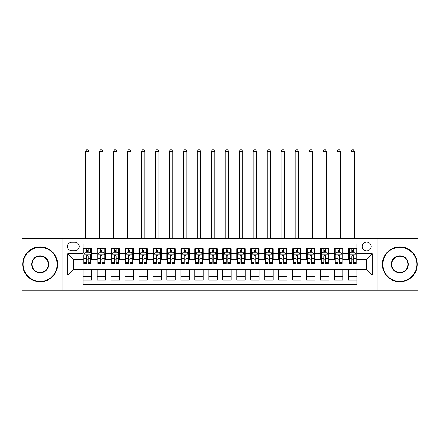 <?xml version="1.0" encoding="UTF-8"?>
<svg xmlns="http://www.w3.org/2000/svg" width="440" height="440" viewBox="0 0 440 440"><rect width="100%" height="100%" fill="white"/><g stroke="black" fill="none" stroke-linecap="round" stroke-linejoin="round"><path stroke-width="0.66" d="M366.668 242A4.472 4.472 0 0 0 362.197 246.472A4.472 4.472 0 0 0 366.668 250.938A4.472 4.472 0 0 0 371.135 246.472A4.472 4.472 0 0 0 366.668 242M377.839 290.191L418 290.191L418 238.507L377.839 238.507L377.839 290.191L62.161 290.191L62.161 238.507L22 238.507L22 290.191L62.161 290.191M356.889 248.633L348.507 248.633L348.507 253.732L342.92 253.732L342.92 259.32L348.507 259.32L348.507 253.732M342.92 253.732L342.92 248.633L334.538 248.633L334.538 253.732L328.955 253.732L328.955 259.32L334.538 259.32L334.538 253.732M328.955 253.732L328.955 248.633L320.573 248.633L320.573 253.732L314.985 253.732L314.985 259.32L320.573 259.32L320.573 253.732M314.985 253.732L314.985 248.633L306.603 248.633L306.603 253.732L301.015 253.732L301.015 259.32L306.603 259.32L306.603 253.732M301.015 253.732L301.015 248.633L292.633 248.633L292.633 253.732L287.045 253.732L287.045 259.32L292.633 259.32L292.633 253.732M287.045 253.732L287.045 248.633L278.669 248.633L278.669 253.732L273.081 253.732L273.081 259.32L278.669 259.32L278.669 253.732M273.081 253.732L273.081 248.633L264.699 248.633L264.699 253.732L259.111 253.732L259.111 259.32L264.699 259.32L264.699 253.732M259.111 253.732L259.111 248.633L250.729 248.633L250.729 253.732L245.141 253.732L245.141 259.32L250.729 259.32L250.729 253.732M245.141 253.732L245.141 248.633L236.764 248.633L236.764 253.732L231.176 253.732L231.176 259.32L236.764 259.32L236.764 253.732M231.176 253.732L231.176 248.633L222.794 248.633L222.794 253.732L217.206 253.732L217.206 259.32L222.794 259.32L222.794 253.732M217.206 253.732L217.206 248.633L208.824 248.633L208.824 253.732L203.236 253.732L203.236 259.32L208.824 259.32L208.824 253.732M203.236 253.732L203.236 248.633L194.86 248.633L194.86 253.732L189.272 253.732L189.272 259.32L194.86 259.32L194.86 253.732M189.272 253.732L189.272 248.633L180.889 248.633L180.889 253.732L175.302 253.732L175.302 259.32L180.889 259.32L180.889 253.732M175.302 253.732L175.302 248.633L166.92 248.633L166.92 253.732L161.332 253.732L161.332 259.32L166.92 259.32L166.92 253.732M161.332 253.732L161.332 248.633L152.955 248.633L152.955 253.732L147.367 253.732L147.367 259.32L152.955 259.32L152.955 253.732M147.367 253.732L147.367 248.633L138.985 248.633L138.985 253.732L133.397 253.732L133.397 259.32L138.985 259.32L138.985 253.732M133.397 253.732L133.397 248.633L125.015 248.633L125.015 253.732L119.427 253.732L119.427 259.32L125.015 259.32L125.015 253.732M119.427 253.732L119.427 248.633L111.045 248.633L111.045 253.732L105.463 253.732L105.463 259.32L111.045 259.32L111.045 253.732M105.463 253.732L105.463 248.633L97.081 248.633L97.081 259.32L91.493 259.32L91.493 248.633L83.111 248.633M83.111 280.065L91.493 280.065L91.493 269.379L97.081 269.379L97.081 280.065L105.463 280.065L105.463 269.379L111.045 269.379L111.045 274.967L105.463 274.967M111.045 274.967L111.045 280.065L119.427 280.065L119.427 269.379L125.015 269.379L125.015 274.967L119.427 274.967M125.015 274.967L125.015 280.065L133.397 280.065L133.397 269.379L138.985 269.379L138.985 274.967L133.397 274.967M138.985 274.967L138.985 280.065L147.367 280.065L147.367 269.379L152.955 269.379L152.955 274.967L147.367 274.967M152.955 274.967L152.955 280.065L161.332 280.065L161.332 269.379L166.92 269.379L166.92 274.967L161.332 274.967M166.92 274.967L166.92 280.065L175.302 280.065L175.302 269.379L180.889 269.379L180.889 274.967L175.302 274.967M180.889 274.967L180.889 280.065L189.272 280.065L189.272 269.379L194.86 269.379L194.86 274.967L189.272 274.967M194.86 274.967L194.86 280.065L203.236 280.065L203.236 269.379L208.824 269.379L208.824 274.967L203.236 274.967M208.824 274.967L208.824 280.065L217.206 280.065L217.206 269.379L222.794 269.379L222.794 274.967L217.206 274.967M222.794 274.967L222.794 280.065L231.176 280.065L231.176 269.379L236.764 269.379L236.764 274.967L231.176 274.967M236.764 274.967L236.764 280.065L245.141 280.065L245.141 269.379L250.729 269.379L250.729 274.967L245.141 274.967M250.729 274.967L250.729 280.065L259.111 280.065L259.111 269.379L264.699 269.379L264.699 274.967L259.111 274.967M264.699 274.967L264.699 280.065L273.081 280.065L273.081 269.379L278.669 269.379L278.669 274.967L273.081 274.967M278.669 274.967L278.669 280.065L287.045 280.065L287.045 269.379L292.633 269.379L292.633 274.967L287.045 274.967M292.633 274.967L292.633 280.065L301.015 280.065L301.015 269.379L306.603 269.379L306.603 274.967L301.015 274.967M306.603 274.967L306.603 280.065L314.985 280.065L314.985 269.379L320.573 269.379L320.573 274.967L314.985 274.967M320.573 274.967L320.573 280.065L328.955 280.065L328.955 269.379L334.538 269.379L334.538 274.967L328.955 274.967M334.538 274.967L334.538 280.065L342.92 280.065L342.92 269.379L348.507 269.379L348.507 274.967L342.92 274.967M71.797 250.8L74.871 250.8A4.329 4.329 0 0 0 79.2 246.472A4.329 4.329 0 0 0 74.871 242.138L71.797 242.138A4.329 4.329 0 0 0 67.469 246.472A4.329 4.329 0 0 0 71.797 250.8M377.839 238.507L62.161 238.507M356.889 253.732L356.889 243.958L83.111 243.958L83.111 259.32L73.332 259.32L73.332 269.379L83.111 269.379L83.111 284.741L356.889 284.741L356.889 269.379L366.668 269.379L366.668 259.32L356.889 259.32L356.889 253.732L372.257 253.732L372.257 274.967L356.889 274.967M83.111 274.967L67.744 274.967L67.744 253.732L83.111 253.732M348.507 274.967L348.507 280.065L356.889 280.065M83.111 252.126L83.809 252.126M86.466 252.126L88.138 252.126M90.794 252.126L91.493 252.126M83.111 259.182L83.809 259.182M86.466 259.182L88.138 259.182M90.794 259.182L91.493 259.182M83.111 269.517L91.493 269.517M83.111 276.573L91.493 276.573M97.081 259.182L97.779 259.182M100.43 259.182L102.108 259.182M104.764 259.182L105.463 259.182M97.081 252.126L97.779 252.126M100.43 252.126L102.108 252.126M104.764 252.126L105.463 252.126M97.081 269.517L105.463 269.517M97.081 276.573L105.463 276.573M111.045 269.517L119.427 269.517M111.045 276.573L119.427 276.573M111.045 252.126L111.743 252.126M114.4 252.126L116.078 252.126M118.729 252.126L119.427 252.126M111.045 259.182L111.743 259.182M114.4 259.182L116.078 259.182M118.729 259.182L119.427 259.182M125.015 269.517L133.397 269.517M125.015 276.573L133.397 276.573M125.015 252.126L125.714 252.126M128.37 252.126L130.042 252.126M132.699 252.126L133.397 252.126M125.015 259.182L125.714 259.182M128.37 259.182L130.042 259.182M132.699 259.182L133.397 259.182M138.985 269.517L147.367 269.517M138.985 276.573L147.367 276.573M138.985 252.126L139.684 252.126M142.335 252.126L144.012 252.126M146.669 252.126L147.367 252.126M138.985 259.182L139.684 259.182M142.335 259.182L144.012 259.182M146.669 259.182L147.367 259.182M152.955 269.517L161.332 269.517M152.955 276.573L161.332 276.573M152.955 252.126L153.654 252.126M156.305 252.126L157.982 252.126M160.633 252.126L161.332 252.126M152.955 259.182L153.654 259.182M156.305 259.182L157.982 259.182M160.633 259.182L161.332 259.182M166.92 269.517L175.302 269.517M166.92 276.573L175.302 276.573M166.92 252.126L167.618 252.126M170.274 252.126L171.947 252.126M174.603 252.126L175.302 252.126M166.92 259.182L167.618 259.182M170.274 259.182L171.947 259.182M174.603 259.182L175.302 259.182M180.889 269.517L189.272 269.517M180.889 276.573L189.272 276.573M180.889 252.126L181.588 252.126M184.239 252.126L185.917 252.126M188.573 252.126L189.272 252.126M180.889 259.182L181.588 259.182M184.239 259.182L185.917 259.182M188.573 259.182L189.272 259.182M194.86 269.517L203.236 269.517M194.86 276.573L203.236 276.573M194.86 252.126L195.558 252.126M198.209 252.126L199.887 252.126M202.538 252.126L203.236 252.126M194.86 259.182L195.558 259.182M198.209 259.182L199.887 259.182M202.538 259.182L203.236 259.182M208.824 269.517L217.206 269.517M208.824 276.573L217.206 276.573M208.824 252.126L209.523 252.126M212.179 252.126L213.857 252.126M216.507 252.126L217.206 252.126M208.824 259.182L209.523 259.182M212.179 259.182L213.857 259.182M216.507 259.182L217.206 259.182M222.794 269.517L231.176 269.517M222.794 276.573L231.176 276.573M222.794 252.126L223.493 252.126M226.144 252.126L227.821 252.126M230.478 252.126L231.176 252.126M222.794 259.182L223.493 259.182M226.144 259.182L227.821 259.182M230.478 259.182L231.176 259.182M236.764 269.517L245.141 269.517M236.764 276.573L245.141 276.573M236.764 252.126L237.463 252.126M240.114 252.126L241.791 252.126M244.442 252.126L245.141 252.126M236.764 259.182L237.463 259.182M240.114 259.182L241.791 259.182M244.442 259.182L245.141 259.182M250.729 269.517L259.111 269.517M250.729 276.573L259.111 276.573M250.729 252.126L251.427 252.126M254.084 252.126L255.761 252.126M258.412 252.126L259.111 252.126M250.729 259.182L251.427 259.182M254.084 259.182L255.761 259.182M258.412 259.182L259.111 259.182M264.699 269.517L273.081 269.517M264.699 276.573L273.081 276.573M264.699 252.126L265.397 252.126M268.054 252.126L269.726 252.126M272.382 252.126L273.081 252.126M264.699 259.182L265.397 259.182M268.054 259.182L269.726 259.182M272.382 259.182L273.081 259.182M278.669 269.517L287.045 269.517M278.669 276.573L287.045 276.573M278.669 252.126L279.367 252.126M282.018 252.126L283.695 252.126M286.347 252.126L287.045 252.126M278.669 259.182L279.367 259.182M282.018 259.182L283.695 259.182M286.347 259.182L287.045 259.182M292.633 269.517L301.015 269.517M292.633 276.573L301.015 276.573M292.633 252.126L293.332 252.126M295.988 252.126L297.666 252.126M300.317 252.126L301.015 252.126M292.633 259.182L293.332 259.182M295.988 259.182L297.666 259.182M300.317 259.182L301.015 259.182M306.603 269.517L314.985 269.517M306.603 276.573L314.985 276.573M306.603 252.126L307.302 252.126M309.958 252.126L311.63 252.126M314.286 252.126L314.985 252.126M306.603 259.182L307.302 259.182M309.958 259.182L311.63 259.182M314.286 259.182L314.985 259.182M320.573 269.517L328.955 269.517M320.573 276.573L328.955 276.573M320.573 252.126L321.272 252.126M323.923 252.126L325.6 252.126M328.257 252.126L328.955 252.126M320.573 259.182L321.272 259.182M323.923 259.182L325.6 259.182M328.257 259.182L328.955 259.182M334.538 269.517L342.92 269.517M334.538 276.573L342.92 276.573M334.538 252.126L335.236 252.126M337.893 252.126L339.57 252.126M342.221 252.126L342.92 252.126M334.538 259.182L335.236 259.182M337.893 259.182L339.57 259.182M342.221 259.182L342.92 259.182M348.507 269.517L356.889 269.517M348.507 276.573L356.889 276.573M348.507 252.126L349.206 252.126M351.863 252.126L353.535 252.126M356.191 252.126L356.889 252.126M348.507 259.182L349.206 259.182M351.863 259.182L353.535 259.182M356.191 259.182L356.889 259.182M73.332 259.32L67.744 253.732M73.332 269.379L67.744 274.967M372.257 253.732L366.668 259.32M372.257 274.967L366.668 269.379M88.138 248.633L88.138 252.197L88.138 250.454L86.466 250.454M90.794 262.372L88.138 262.372L88.138 263.511L90.794 263.511L90.794 254.991L89.397 252.197L85.206 252.197L83.809 254.991L83.809 263.511L86.466 263.511L86.466 262.372L83.809 262.372M84.821 252.967L83.809 252.967L83.809 248.633M83.809 252.995L83.809 250.454M90.794 252.995L90.794 250.454M89.782 252.967L90.794 252.967L90.794 248.633M86.466 252.197L86.466 248.633M88.138 262.372L88.138 256.036C87.582 254.964 87.021 254.964 86.466 256.036L86.466 260.75M83.809 258.231L86.466 258.231L86.466 262.372M89.045 238.507L89.045 151.624L85.558 151.624L85.558 238.507M85.558 151.624L86.603 149.809L88 149.809L89.045 151.624M40.161 247.308A17.039 17.039 0 0 0 23.117 264.346A17.039 17.039 0 0 0 40.161 281.391A17.039 17.039 0 0 0 57.2 264.346A17.039 17.039 0 0 0 40.161 247.308M40.161 281.809A17.463 17.463 0 0 1 22.699 264.346A17.463 17.463 0 0 1 40.161 246.89A17.463 17.463 0 0 1 57.618 264.346A17.463 17.463 0 0 1 40.161 281.809M40.161 255.827A8.52 8.52 0 0 1 48.681 264.346A8.52 8.52 0 0 1 40.161 272.872A8.52 8.52 0 0 1 31.636 264.346A8.52 8.52 0 0 1 40.161 255.827M40.161 272.454A8.102 8.102 0 0 0 48.263 264.346A8.102 8.102 0 0 0 40.161 256.245A8.102 8.102 0 0 0 32.059 264.346A8.102 8.102 0 0 0 40.161 272.454M399.839 247.308A17.039 17.039 0 0 0 382.8 264.346A17.039 17.039 0 0 0 399.839 281.391A17.039 17.039 0 0 0 416.884 264.346A17.039 17.039 0 0 0 399.839 247.308M399.839 281.809A17.463 17.463 0 0 1 382.382 264.346A17.463 17.463 0 0 1 399.839 246.89A17.463 17.463 0 0 1 417.302 264.346A17.463 17.463 0 0 1 399.839 281.809M399.839 255.827A8.52 8.52 0 0 1 408.364 264.346A8.52 8.52 0 0 1 399.839 272.872A8.52 8.52 0 0 1 391.32 264.346A8.52 8.52 0 0 1 399.839 255.827M399.839 272.454A8.102 8.102 0 0 0 407.941 264.346A8.102 8.102 0 0 0 399.839 256.245A8.102 8.102 0 0 0 391.738 264.346A8.102 8.102 0 0 0 399.839 272.454M102.108 250.454L100.43 250.454M104.764 262.372L102.108 262.372L102.108 263.511L104.764 263.511L104.764 254.991L103.367 252.197L99.176 252.197L97.779 254.991L97.779 263.511L100.43 263.511L100.43 262.372L97.779 262.372M97.779 254.991L97.779 248.633M104.764 254.991L104.764 248.633M100.43 252.197L100.43 248.633M102.108 248.633L102.108 252.197M102.108 262.372L102.108 256.036C101.552 254.964 100.991 254.964 100.43 256.036L100.43 262.372M103.015 238.507L103.015 151.624L99.523 151.624L99.523 238.507M99.523 151.624L100.573 149.809L101.97 149.809L103.015 151.624M116.078 250.454L114.4 250.454M118.729 262.372L116.078 262.372L116.078 263.511L118.729 263.511L118.729 254.991L117.332 252.197L113.141 252.197L111.743 254.991L111.743 263.511L114.4 263.511L114.4 262.372L111.743 262.372M111.743 254.991L111.743 248.633M118.729 254.991L118.729 248.633M114.4 252.197L114.4 248.633M116.078 248.633L116.078 252.197M116.078 262.372L116.078 256.036C115.517 254.964 114.961 254.964 114.4 256.036L114.4 262.372M116.985 238.507L116.985 151.624L113.493 151.624L113.493 238.507M113.493 151.624L114.538 149.809L115.934 149.809L116.985 151.624M130.042 250.454L128.37 250.454M132.699 262.372L130.042 262.372L130.042 263.511L132.699 263.511L132.699 254.991L131.302 252.197L127.111 252.197L125.714 254.991L125.714 263.511L128.37 263.511L128.37 262.372L125.714 262.372M125.714 254.991L125.714 248.633M132.699 254.991L132.699 248.633M128.37 252.197L128.37 248.633M130.042 248.633L130.042 252.197M130.042 262.372L130.042 256.036C129.487 254.964 128.925 254.964 128.37 256.036L128.37 262.372M130.955 238.507L130.955 151.624L127.463 151.624L127.463 238.507M127.463 151.624L128.508 149.809L129.905 149.809L130.955 151.624M144.012 250.454L142.335 250.454M146.669 262.372L144.012 262.372L144.012 263.511L146.669 263.511L146.669 254.991L145.272 252.197L141.081 252.197L139.684 254.991L139.684 263.511L142.335 263.511L142.335 262.372L139.684 262.372M139.684 254.991L139.684 248.633M146.669 254.991L146.669 248.633M142.335 252.197L142.335 248.633M144.012 248.633L144.012 252.197M144.012 262.372L144.012 256.036C143.457 254.964 142.896 254.964 142.335 256.036L142.335 262.372M144.92 238.507L144.92 151.624L141.427 151.624L141.427 238.507M141.427 151.624L142.478 149.809L143.875 149.809L144.92 151.624M157.982 250.454L156.305 250.454M160.633 262.372L157.982 262.372L157.982 263.511L160.633 263.511L160.633 254.991L159.236 252.197L155.045 252.197L153.654 254.991L153.654 263.511L156.305 263.511L156.305 262.372L153.654 262.372M153.654 254.991L153.654 248.633M160.633 254.991L160.633 248.633M156.305 252.197L156.305 248.633M157.982 248.633L157.982 252.197M157.982 262.372L157.982 256.036C157.421 254.964 156.865 254.964 156.305 256.036L156.305 262.372M158.889 238.507L158.889 151.624L155.397 151.624L155.397 238.507M155.397 151.624L156.442 149.809L157.839 149.809L158.889 151.624M171.947 250.454L170.274 250.454M174.603 262.372L171.947 262.372L171.947 263.511L174.603 263.511L174.603 254.991L173.206 252.197L169.015 252.197L167.618 254.991L167.618 263.511L170.274 263.511L170.274 262.372L167.618 262.372M167.618 254.991L167.618 248.633M174.603 254.991L174.603 248.633M170.274 252.197L170.274 248.633M171.947 248.633L171.947 252.197M171.947 262.372L171.947 256.036C171.391 254.964 170.83 254.964 170.274 256.036L170.274 262.372M172.86 238.507L172.86 151.624L169.367 151.624L169.367 238.507M169.367 151.624L170.412 149.809L171.809 149.809L172.86 151.624M185.917 250.454L184.239 250.454M188.573 262.372L185.917 262.372L185.917 263.511L188.573 263.511L188.573 254.991L187.176 252.197L182.985 252.197L181.588 254.991L181.588 263.511L184.239 263.511L184.239 262.372L181.588 262.372M181.588 254.991L181.588 248.633M188.573 254.991L188.573 248.633M184.239 252.197L184.239 248.633M185.917 248.633L185.917 252.197M185.917 262.372L185.917 256.036C185.361 254.964 184.8 254.964 184.239 256.036L184.239 262.372M186.824 238.507L186.824 151.624L183.332 151.624L183.332 238.507M183.332 151.624L184.382 149.809L185.779 149.809L186.824 151.624M199.887 250.454L198.209 250.454M202.538 262.372L199.887 262.372L199.887 263.511L202.538 263.511L202.538 254.991L201.141 252.197L196.955 252.197L195.558 254.991L195.558 263.511L198.209 263.511L198.209 262.372L195.558 262.372M195.558 254.991L195.558 248.633M202.538 254.991L202.538 248.633M198.209 252.197L198.209 248.633M199.887 248.633L199.887 252.197M199.887 262.372L199.887 256.036C199.326 254.964 198.77 254.964 198.209 256.036L198.209 262.372M200.794 238.507L200.794 151.624L197.302 151.624L197.302 238.507M197.302 151.624L198.347 149.809L199.744 149.809L200.794 151.624M213.857 250.454L212.179 250.454M216.507 262.372L213.857 262.372L213.857 263.511L216.507 263.511L216.507 254.991L215.111 252.197L210.92 252.197L209.523 254.991L209.523 263.511L212.179 263.511L212.179 262.372L209.523 262.372M209.523 254.991L209.523 248.633M216.507 254.991L216.507 248.633M212.179 252.197L212.179 248.633M213.857 248.633L213.857 252.197M213.857 262.372L213.857 256.036C213.296 254.964 212.74 254.964 212.179 256.036L212.179 262.372M214.764 238.507L214.764 151.624L211.272 151.624L211.272 238.507M211.272 151.624L212.316 149.809L213.714 149.809L214.764 151.624M227.821 250.454L226.144 250.454M230.478 262.372L227.821 262.372L227.821 263.511L230.478 263.511L230.478 254.991L229.081 252.197L224.889 252.197L223.493 254.991L223.493 263.511L226.144 263.511L226.144 262.372L223.493 262.372M223.493 254.991L223.493 248.633M230.478 254.991L230.478 248.633M226.144 252.197L226.144 248.633M227.821 248.633L227.821 252.197M227.821 262.372L227.821 256.036C227.266 254.964 226.705 254.964 226.144 256.036L226.144 262.372M228.729 238.507L228.729 151.624L225.236 151.624L225.236 238.507M225.236 151.624L226.287 149.809L227.684 149.809L228.729 151.624M241.791 250.454L240.114 250.454M244.442 262.372L241.791 262.372L241.791 263.511L244.442 263.511L244.442 254.991L243.045 252.197L238.86 252.197L237.463 254.991L237.463 263.511L240.114 263.511L240.114 262.372L237.463 262.372M237.463 254.991L237.463 248.633M244.442 254.991L244.442 248.633M240.114 252.197L240.114 248.633M241.791 248.633L241.791 252.197M241.791 262.372L241.791 256.036C241.23 254.964 240.674 254.964 240.114 256.036L240.114 262.372M242.698 238.507L242.698 151.624L239.206 151.624L239.206 238.507M239.206 151.624L240.257 149.809L241.654 149.809L242.698 151.624M255.761 250.454L254.084 250.454M258.412 262.372L255.761 262.372L255.761 263.511L258.412 263.511L258.412 254.991L257.015 252.197L252.824 252.197L251.427 254.991L251.427 263.511L254.084 263.511L254.084 262.372L251.427 262.372M251.427 254.991L251.427 248.633M258.412 254.991L258.412 248.633M254.084 252.197L254.084 248.633M255.761 248.633L255.761 252.197M255.761 262.372L255.761 256.036C255.2 254.964 254.645 254.964 254.084 256.036L254.084 262.372M256.669 238.507L256.669 151.624L253.176 151.624L253.176 238.507M253.176 151.624L254.221 149.809L255.618 149.809L256.669 151.624M269.726 250.454L268.054 250.454M272.382 262.372L269.726 262.372L269.726 263.511L272.382 263.511L272.382 254.991L270.985 252.197L266.794 252.197L265.397 254.991L265.397 263.511L268.054 263.511L268.054 262.372L265.397 262.372M265.397 254.991L265.397 248.633M272.382 254.991L272.382 248.633M268.054 252.197L268.054 248.633M269.726 248.633L269.726 252.197M269.726 262.372L269.726 256.036C269.17 254.964 268.609 254.964 268.054 256.036L268.054 262.372M270.633 238.507L270.633 151.624L267.141 151.624L267.141 238.507M267.141 151.624L268.191 149.809L269.588 149.809L270.633 151.624M283.695 250.454L282.018 250.454M286.347 262.372L283.695 262.372L283.695 263.511L286.347 263.511L286.347 254.991L284.955 252.197L280.764 252.197L279.367 254.991L279.367 263.511L282.018 263.511L282.018 262.372L279.367 262.372M279.367 254.991L279.367 248.633M286.347 254.991L286.347 248.633M282.018 252.197L282.018 248.633M283.695 248.633L283.695 252.197M283.695 262.372L283.695 256.036C283.14 254.964 282.579 254.964 282.018 256.036L282.018 262.372M284.603 238.507L284.603 151.624L281.111 151.624L281.111 238.507M281.111 151.624L282.161 149.809L283.558 149.809L284.603 151.624M297.666 250.454L295.988 250.454M300.317 262.372L297.666 262.372L297.666 263.511L300.317 263.511L300.317 254.991L298.92 252.197L294.729 252.197L293.332 254.991L293.332 263.511L295.988 263.511L295.988 262.372L293.332 262.372M293.332 254.991L293.332 248.633M300.317 254.991L300.317 248.633M295.988 252.197L295.988 248.633M297.666 248.633L297.666 252.197M297.666 262.372L297.666 256.036C297.105 254.964 296.549 254.964 295.988 256.036L295.988 262.372M298.573 238.507L298.573 151.624L295.081 151.624L295.081 238.507M295.081 151.624L296.125 149.809L297.523 149.809L298.573 151.624M311.63 250.454L309.958 250.454M314.286 262.372L311.63 262.372L311.63 263.511L314.286 263.511L314.286 254.991L312.889 252.197L308.699 252.197L307.302 254.991L307.302 263.511L309.958 263.511L309.958 262.372L307.302 262.372M307.302 254.991L307.302 248.633M314.286 254.991L314.286 248.633M309.958 252.197L309.958 248.633M311.63 248.633L311.63 252.197M311.63 262.372L311.63 256.036C311.075 254.964 310.514 254.964 309.958 256.036L309.958 262.372M312.538 238.507L312.538 151.624L309.045 151.624L309.045 238.507M309.045 151.624L310.096 149.809L311.493 149.809L312.538 151.624M325.6 250.454L323.923 250.454M328.257 262.372L325.6 262.372L325.6 263.511L328.257 263.511L328.257 254.991L326.86 252.197L322.668 252.197L321.272 254.991L321.272 263.511L323.923 263.511L323.923 262.372L321.272 262.372M321.272 254.991L321.272 248.633M328.257 254.991L328.257 248.633M323.923 252.197L323.923 248.633M325.6 248.633L325.6 252.197M325.6 262.372L325.6 256.036C325.045 254.964 324.484 254.964 323.923 256.036L323.923 262.372M326.507 238.507L326.507 151.624L323.015 151.624L323.015 238.507M323.015 151.624L324.066 149.809L325.463 149.809L326.507 151.624M339.57 250.454L337.893 250.454M342.221 262.372L339.57 262.372L339.57 263.511L342.221 263.511L342.221 254.991L340.824 252.197L336.633 252.197L335.236 254.991L335.236 263.511L337.893 263.511L337.893 262.372L335.236 262.372M335.236 254.991L335.236 248.633M342.221 254.991L342.221 248.633M337.893 252.197L337.893 248.633M339.57 248.633L339.57 252.197M339.57 262.372L339.57 256.036C339.009 254.964 338.454 254.964 337.893 256.036L337.893 262.372M340.478 238.507L340.478 151.624L336.985 151.624L336.985 238.507M336.985 151.624L338.03 149.809L339.427 149.809L340.478 151.624M353.535 250.454L351.863 250.454M356.191 262.372L353.535 262.372L353.535 263.511L356.191 263.511L356.191 254.991L354.794 252.197L350.603 252.197L349.206 254.991L349.206 263.511L351.863 263.511L351.863 262.372L349.206 262.372M349.206 254.991L349.206 248.633M356.191 254.991L356.191 248.633M351.863 252.197L351.863 248.633M353.535 248.633L353.535 252.197M353.535 262.372L353.535 256.036C352.979 254.964 352.418 254.964 351.863 256.036L351.863 262.372M354.442 238.507L354.442 151.624L350.955 151.624L350.955 238.507M350.955 151.624L352 149.809L353.397 149.809L354.442 151.624M97.081 274.967L91.493 274.967M97.081 253.732L91.493 253.732M90.761 254.92L83.842 254.92M90.794 258.231L88.138 258.231M88.138 251.339L86.466 251.339M104.726 254.92L97.812 254.92M97.779 252.967L98.791 252.967M103.752 252.967L104.764 252.967M100.43 258.231L97.779 258.231M104.764 258.231L102.108 258.231M102.108 251.339L100.43 251.339M118.696 254.92L111.782 254.92M111.743 252.967L112.761 252.967M117.717 252.967L118.729 252.967M114.4 258.231L111.743 258.231M118.729 258.231L116.078 258.231M116.078 251.339L114.4 251.339M132.666 254.92L125.747 254.92M125.714 252.967L126.726 252.967M131.687 252.967L132.699 252.967M128.37 258.231L125.714 258.231M132.699 258.231L130.042 258.231M130.042 251.339L128.37 251.339M146.63 254.92L139.717 254.92M139.684 252.967L140.696 252.967M145.656 252.967L146.669 252.967M142.335 258.231L139.684 258.231M146.669 258.231L144.012 258.231M144.012 251.339L142.335 251.339M160.6 254.92L153.687 254.92M153.654 252.967L154.666 252.967M159.621 252.967L160.633 252.967M156.305 258.231L153.654 258.231M160.633 258.231L157.982 258.231M157.982 251.339L156.305 251.339M174.57 254.92L167.656 254.92M167.618 252.967L168.63 252.967M173.591 252.967L174.603 252.967M170.274 258.231L167.618 258.231M174.603 258.231L171.947 258.231M171.947 251.339L170.274 251.339M188.535 254.92L181.621 254.92M181.588 252.967L182.6 252.967M187.561 252.967L188.573 252.967M184.239 258.231L181.588 258.231M188.573 258.231L185.917 258.231M185.917 251.339L184.239 251.339M202.505 254.92L195.591 254.92M195.558 252.967L196.57 252.967M201.526 252.967L202.538 252.967M198.209 258.231L195.558 258.231M202.538 258.231L199.887 258.231M199.887 251.339L198.209 251.339M216.475 254.92L209.561 254.92M209.523 252.967L210.535 252.967M215.496 252.967L216.507 252.967M212.179 258.231L209.523 258.231M216.507 258.231L213.857 258.231M213.857 251.339L212.179 251.339M230.439 254.92L223.526 254.92M223.493 252.967L224.505 252.967M229.466 252.967L230.478 252.967M226.144 258.231L223.493 258.231M230.478 258.231L227.821 258.231M227.821 251.339L226.144 251.339M244.409 254.92L237.496 254.92M237.463 252.967L238.475 252.967M243.43 252.967L244.442 252.967M240.114 258.231L237.463 258.231M244.442 258.231L241.791 258.231M241.791 251.339L240.114 251.339M258.379 254.92L251.466 254.92M251.427 252.967L252.439 252.967M257.4 252.967L258.412 252.967M254.084 258.231L251.427 258.231M258.412 258.231L255.761 258.231M255.761 251.339L254.084 251.339M272.344 254.92L265.43 254.92M265.397 252.967L266.409 252.967M271.37 252.967L272.382 252.967M268.054 258.231L265.397 258.231M272.382 258.231L269.726 258.231M269.726 251.339L268.054 251.339M286.314 254.92L279.4 254.92M279.367 252.967L280.379 252.967M285.334 252.967L286.347 252.967M282.018 258.231L279.367 258.231M286.347 258.231L283.695 258.231M283.695 251.339L282.018 251.339M300.284 254.92L293.37 254.92M293.332 252.967L294.344 252.967M299.305 252.967L300.317 252.967M295.988 258.231L293.332 258.231M300.317 258.231L297.666 258.231M297.666 251.339L295.988 251.339M314.254 254.92L307.334 254.92M307.302 252.967L308.314 252.967M313.275 252.967L314.286 252.967M309.958 258.231L307.302 258.231M314.286 258.231L311.63 258.231M311.63 251.339L309.958 251.339M328.218 254.92L321.305 254.92M321.272 252.967L322.284 252.967M327.239 252.967L328.257 252.967M323.923 258.231L321.272 258.231M328.257 258.231L325.6 258.231M325.6 251.339L323.923 251.339M342.188 254.92L335.275 254.92M335.236 252.967L336.248 252.967M341.209 252.967L342.221 252.967M337.893 258.231L335.236 258.231M342.221 258.231L339.57 258.231M339.57 251.339L337.893 251.339M356.158 254.92L349.239 254.92M349.206 252.967L350.218 252.967M355.179 252.967L356.191 252.967M351.863 258.231L349.206 258.231M356.191 258.231L353.535 258.231M353.535 251.339L351.863 251.339"/></g></svg>
